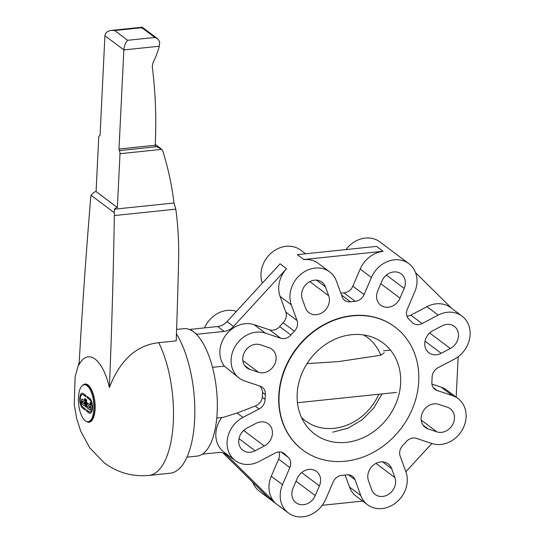 <?xml version="1.0" encoding="UTF-8"?>
<svg xmlns="http://www.w3.org/2000/svg" width="544" height="544" viewBox="0 0 544 544"><rect width="100%" height="100%" fill="white"/><g stroke="black" fill="none" stroke-linecap="round" stroke-linejoin="round"><path stroke-width="0.82" d="M84.225 384.764L85.19 384.662A18.578 7.562 84.1 0 1 87.972 385.58A18.578 7.562 84.1 0 1 94.86 405.688A18.578 7.562 84.1 0 1 89.039 421.62L88.067 421.722A18.578 7.562 -95.9 0 0 93.888 405.79A18.578 7.562 -95.9 0 0 87.006 385.682A18.578 7.562 -95.9 0 0 84.225 384.764A18.578 7.562 -95.9 0 0 78.397 400.697A18.578 7.562 -95.9 0 0 85.286 420.804A18.578 7.562 -95.9 0 0 88.067 421.722M90.175 413.297A7.698 3.135 84.1 0 1 89.053 412.916L86.496 410.999L86.421 409.72M90.039 411.985A6.378 2.598 -95.9 0 0 90.066 411.985A6.378 2.598 -95.9 0 0 92.065 406.511A6.378 2.598 -95.9 0 0 89.706 399.609L87.142 397.684L87.074 396.413M87.081 397.691L87.04 396.413L89.699 398.364A7.698 3.135 84.1 0 1 92.555 406.701A7.698 3.135 84.1 0 1 90.141 413.304A7.698 3.135 84.1 0 1 88.985 412.923L86.428 411.006L86.394 409.72L89.046 411.679A6.378 2.598 -95.9 0 0 90.005 411.992A6.378 2.598 -95.9 0 0 92.004 406.518A6.378 2.598 -95.9 0 0 89.638 399.616L87.142 397.684M86.129 407.021A0.877 0.36 84.1 0 1 85.7 405.872L85.986 400.051A0.877 0.36 84.1 0 1 86.231 399.459M86.367 406.429A0.877 0.36 84.1 0 1 86.095 407.028A0.877 0.36 84.1 0 1 85.639 405.878L85.925 400.058A0.877 0.36 84.1 0 1 86.197 399.452A0.877 0.36 84.1 0 1 86.652 400.608L86.367 406.429M83.3 393.564L85.864 395.481L85.898 396.766L83.239 394.808A6.378 2.598 -95.9 0 0 82.287 394.495A6.378 2.598 -95.9 0 0 80.288 399.962A6.378 2.598 -95.9 0 0 82.654 406.871L85.211 408.796L85.245 410.074L82.593 408.122A7.698 3.135 84.1 0 1 79.737 399.786A7.698 3.135 84.1 0 1 82.151 393.183A7.698 3.135 84.1 0 1 83.3 393.564M85.932 396.753L83.307 394.801A6.378 2.598 -95.9 0 0 82.348 394.488A6.378 2.598 -95.9 0 0 82.321 394.495M85.279 410.067L82.654 408.116A7.698 3.135 84.1 0 1 79.798 399.82A7.698 3.135 84.1 0 1 82.185 393.176M89.882 408.204L89.964 406.538L87.407 404.62A0.877 0.36 84.1 0 1 87.081 403.668A0.877 0.36 84.1 0 1 87.353 402.914A0.877 0.36 84.1 0 1 87.482 402.954L90.046 404.879L90.127 403.213A0.877 0.36 84.1 0 1 90.399 402.614A0.877 0.36 84.1 0 1 90.855 403.764L90.569 409.584A0.877 0.36 84.1 0 1 90.297 410.19A0.877 0.36 84.1 0 1 90.168 410.142L87.244 407.946A0.877 0.36 84.1 0 1 86.918 406.994A0.877 0.36 84.1 0 1 87.19 406.239A0.877 0.36 84.1 0 1 87.326 406.286L89.944 408.197L90.025 406.538L87.468 404.614A0.877 0.36 84.1 0 1 87.142 403.702A0.877 0.36 84.1 0 1 87.387 402.914M90.331 410.183A0.877 0.36 84.1 0 1 90.229 410.135L87.305 407.939A0.877 0.36 84.1 0 1 86.979 407.028A0.877 0.36 84.1 0 1 87.224 406.239M90.046 404.879L90.188 403.206A0.877 0.36 84.1 0 1 90.433 402.614M84.816 406.069A0.877 0.36 84.1 0 1 84.68 406.028L82.124 404.104A1.761 0.714 84.1 0 1 81.471 401.894L81.552 400.228A1.761 0.714 84.1 0 1 82.103 399.024A1.761 0.714 84.1 0 1 82.368 399.112L84.558 400.758L84.64 399.099A0.877 0.36 84.1 0 1 84.918 398.494A0.877 0.36 84.1 0 1 85.374 399.643L85.088 405.47A0.877 0.36 84.1 0 1 84.816 406.069A0.877 0.36 84.1 0 1 84.748 406.021L82.185 404.097A1.761 0.714 84.1 0 1 81.539 401.887L81.62 400.221A1.761 0.714 84.1 0 1 82.137 399.024M84.395 404.09L84.476 402.424L82.654 401.05A0.877 0.36 -95.9 0 0 82.518 401.01A0.877 0.36 -95.9 0 0 82.246 401.764A0.877 0.36 -95.9 0 0 82.572 402.716L84.463 404.083L84.544 402.417L82.715 401.044A0.877 0.36 -95.9 0 0 82.586 401.003A0.877 0.36 -95.9 0 0 82.552 401.01M84.558 400.758L84.708 399.092A0.877 0.36 84.1 0 1 84.952 398.494M127.69 40.297L114.675 30.525L111.33 30.41C107.42 30.981 105.284 32.749 104.924 35.707L100.076 134.803A1.421 0.578 84.1 0 1 99.634 135.776A2.849 1.156 -95.9 0 0 99.6 135.776A2.849 1.156 -95.9 0 0 98.709 137.72L96.077 191.556A4.27 3.652 126.9 0 0 93.119 193.202L91.066 195.289A7.12 2.897 -95.9 0 0 90.685 197.798A3269.909 1331.324 -95.9 0 0 79.057 364.745A45.975 18.72 84.1 0 1 95.057 359.074A45.975 18.72 84.1 0 1 109.398 387.532C120.013 360.087 136.469 345.141 158.766 342.679L176.222 340.864A3269.909 1331.324 84.1 0 0 178.595 260.739C179.051 243.698 178.126 226.508 175.8 209.168L114.342 215.56A7.12 2.897 -95.9 0 0 114.226 212.684L114.41 209.188A4.27 3.652 -53.1 0 1 117.368 207.543L120 153.714A2.849 1.156 -95.9 0 0 119.333 150.579A1.421 0.578 84.1 0 1 119 149.015L123.848 49.919C124.263 45.662 125.542 42.459 127.69 40.297L154.863 37.468L157.644 38.787L159.684 41.664L159.304 46.226A73.059 62.431 -53.1 0 1 153.626 61.37A11.39 9.731 126.9 0 0 152.408 67.898A476.109 406.817 -53.1 0 1 155.23 145.248L155.441 146.567L156.767 146.683L161.704 149.369A8.541 7.296 -53.1 0 1 163.22 152.32A336.858 287.83 -53.1 0 1 174.012 202.987L114.41 209.188M176.467 333.846A78.295 31.878 84.1 0 1 194.677 419.091A78.295 31.878 84.1 0 1 170.224 473.212L148.886 475.429C132.45 476.87 117.626 472.716 104.421 462.964L89.828 447.95L80.75 431.256L76.731 418.751L74.27 404.743L75.113 376.856L79.213 361.978M109.398 387.532A3269.909 1331.324 -95.9 0 0 114.342 215.56M174.012 202.987L175.8 209.168M157.644 38.787L142.195 27.2L111.33 30.41M141.943 28.342C142.378 27.064 142.344 26.853 141.855 27.696L114.675 30.525M117.368 207.543L96.077 191.556M346.27 442.367A56.943 48.654 -53.1 0 1 314.711 434.071A56.943 48.654 -53.1 0 1 300.92 375.918A56.943 48.654 -53.1 0 1 351.533 334.71A56.943 48.654 -53.1 0 1 383.098 343.006A56.943 48.654 -53.1 0 1 397.705 362.964A56.943 48.654 -53.1 0 1 346.27 442.367M407 316.227A9.962 8.514 126.9 0 0 407.334 316.2A9.962 8.514 126.9 0 0 410.836 315.126L426.938 306.68A26.336 22.501 -53.1 0 1 436.186 303.831A26.336 22.501 -53.1 0 1 450.786 307.673L462.019 316.112A26.336 22.501 -53.1 0 1 454.233 359.217L438.131 367.656A9.962 8.514 126.9 0 0 432.106 377.21A91.82 78.452 -53.1 0 1 431.868 382.072A9.962 8.514 126.9 0 0 434.921 389.361A9.962 8.514 126.9 0 0 437.016 390.456L452.458 395.617A26.336 22.501 -53.1 0 1 457.987 398.514A26.336 22.501 -53.1 0 1 464.365 425.408A26.336 22.501 -53.1 0 1 440.96 444.468A26.336 22.501 -53.1 0 1 431.895 443.523L416.452 438.369A9.962 8.514 126.9 0 0 413.025 438.008A9.962 8.514 126.9 0 0 406.3 441.64A91.82 78.452 -53.1 0 1 402.825 445.427A9.962 8.514 126.9 0 0 400.173 456.103L405.906 471.832A26.336 22.501 -53.1 0 1 382.119 508.558A26.336 22.501 -53.1 0 1 367.52 504.723A26.336 22.501 -53.1 0 1 360.767 495.489L355.035 479.754A9.962 8.514 126.9 0 0 352.478 476.265A9.962 8.514 126.9 0 0 346.956 474.81A9.962 8.514 126.9 0 0 346.698 474.844A91.82 78.452 -53.1 0 1 344.366 475.116A91.82 78.452 -53.1 0 1 342.026 475.327A9.962 8.514 126.9 0 0 341.775 475.347A9.962 8.514 126.9 0 0 333.125 482.038L325.788 499.134A26.336 22.501 -53.1 0 1 302.933 516.8A26.336 22.501 -53.1 0 1 288.334 512.958A26.336 22.501 -53.1 0 1 282.513 484.677L289.85 467.582A9.962 8.514 126.9 0 0 288.218 457.354A91.82 78.452 -53.1 0 1 285.076 454.26A9.962 8.514 126.9 0 0 284.172 453.444A9.962 8.514 126.9 0 0 278.644 451.996A9.962 8.514 126.9 0 0 275.148 453.07L259.039 461.516A26.336 22.501 -53.1 0 1 249.791 464.358A26.336 22.501 -53.1 0 1 235.198 460.523A26.336 22.501 -53.1 0 1 242.978 417.418L259.087 408.972A9.962 8.514 126.9 0 0 265.112 399.425A91.82 78.452 -53.1 0 1 265.35 394.563A9.962 8.514 126.9 0 0 262.296 387.274A9.962 8.514 126.9 0 0 260.202 386.179L244.759 381.018A26.336 22.501 -53.1 0 1 239.224 378.121A26.336 22.501 -53.1 0 1 232.846 351.227A26.336 22.501 -53.1 0 1 256.258 332.166A26.336 22.501 -53.1 0 1 265.322 333.112L280.758 338.266A9.962 8.514 126.9 0 0 284.192 338.626A9.962 8.514 126.9 0 0 290.911 334.988A91.82 78.452 -53.1 0 1 294.386 331.208A9.962 8.514 126.9 0 0 297.044 320.532L291.312 304.796A26.336 22.501 -53.1 0 1 315.098 268.076A26.336 22.501 -53.1 0 1 329.698 271.912A26.336 22.501 -53.1 0 1 336.45 281.146L342.183 296.874A9.962 8.514 126.9 0 0 344.74 300.37A9.962 8.514 126.9 0 0 350.261 301.825A9.962 8.514 126.9 0 0 350.513 301.791A91.82 78.452 -53.1 0 1 352.852 301.512A91.82 78.452 -53.1 0 1 355.191 301.308A9.962 8.514 126.9 0 0 355.443 301.281A9.962 8.514 126.9 0 0 364.092 294.596L371.43 277.501A26.336 22.501 -53.1 0 1 394.284 259.835A26.336 22.501 -53.1 0 1 408.877 263.67A26.336 22.501 -53.1 0 1 414.698 291.958L407.368 309.053A9.962 8.514 126.9 0 0 409 319.28A91.82 78.452 -53.1 0 1 412.134 322.374A9.962 8.514 126.9 0 0 413.046 323.184A9.962 8.514 126.9 0 0 418.567 324.639A9.962 8.514 126.9 0 0 422.069 323.558L438.172 315.119A26.336 22.501 -53.1 0 1 447.42 312.27A26.336 22.501 -53.1 0 1 462.019 316.112M367.52 504.723L356.286 496.284A26.336 22.501 -53.1 0 1 349.527 487.05L345.154 475.034M223.115 453.03L268.634 497.944L275.135 502.833A26.336 22.501 -53.1 0 1 271.279 476.238L278.616 459.143A9.962 8.514 126.9 0 0 278.977 451.969M252.702 482.222A26.336 22.501 126.9 0 0 259.359 491.198L288.334 512.958M236.348 311.345L236.348 311.345A26.336 22.501 126.9 0 0 227.283 310.406A26.336 22.501 126.9 0 0 204.503 327.889M305.551 253.776L300.716 250.152A26.336 22.501 126.9 0 0 286.124 246.31A26.336 22.501 126.9 0 0 262.337 283.036L262.392 283.077M297.364 254.633L303.865 259.638L297.364 254.633L376.55 246.391L383.051 251.274L303.872 259.515M239.224 378.121L224.346 366.105A26.336 22.501 -53.1 0 1 222.775 340.075A26.336 22.501 -53.1 0 1 245.024 323.728A26.336 22.501 -53.1 0 1 254.082 324.673L269.525 329.827A9.962 8.514 126.9 0 0 272.952 330.188A9.962 8.514 126.9 0 0 279.677 326.55A91.82 78.452 -53.1 0 1 283.152 322.769A9.962 8.514 126.9 0 0 285.804 312.093L280.078 296.358A26.336 22.501 -53.1 0 1 286.586 268.688L233.498 326.516A14.232 12.165 126.9 0 1 224.162 331.412L196.785 334.261L196.765 334.71A64.056 26.078 -95.9 0 0 193.535 331.813A64.056 26.078 -95.9 0 0 190.257 329.827A64.056 26.078 -95.9 0 0 183.94 328.658L176.616 329.419M408.877 263.67L379.902 241.91A26.336 22.501 126.9 0 0 365.303 238.075A26.336 22.501 126.9 0 0 346.011 249.567M340.83 293.162A91.82 78.452 -53.1 0 1 341.618 293.073A91.82 78.452 -53.1 0 1 343.951 292.869A9.962 8.514 126.9 0 0 344.209 292.842A9.962 8.514 126.9 0 0 352.852 286.158L360.189 269.062A26.336 22.501 -53.1 0 1 383.044 251.396L383.051 251.274M383.615 306.741A13.525 11.553 -53.1 0 1 380.773 305.252A13.525 11.553 -53.1 0 1 377.788 290.727L381.956 281.017A13.525 11.553 -53.1 0 1 398.344 272.428A13.525 11.553 -53.1 0 1 401.186 273.918A13.525 11.553 -53.1 0 1 404.172 288.442L400.01 298.153A13.525 11.553 -53.1 0 1 383.615 306.741M321.259 313.228A13.525 11.553 -53.1 0 1 309.012 312.725A13.525 11.553 -53.1 0 1 305.544 307.986L302.294 299.044A13.525 11.553 -53.1 0 1 309.754 281.649A13.525 11.553 -53.1 0 1 322 282.159A13.525 11.553 -53.1 0 1 325.468 286.899L328.726 295.834A13.525 11.553 -53.1 0 1 321.259 313.228M274.924 363.705A13.525 11.553 -53.1 0 1 258.536 372.293L249.764 369.362A13.525 11.553 -53.1 0 1 246.922 367.88A13.525 11.553 -53.1 0 1 243.93 353.355A13.525 11.553 -53.1 0 1 260.318 344.76L269.09 347.691A13.525 11.553 -53.1 0 1 271.932 349.18A13.525 11.553 -53.1 0 1 274.924 363.705M271.748 428.597A13.525 11.553 -53.1 0 1 264.282 445.992L255.136 450.786A13.525 11.553 -53.1 0 1 242.889 450.276A13.525 11.553 -53.1 0 1 239.421 445.536A13.525 11.553 -53.1 0 1 246.888 428.142L256.034 423.348A13.525 11.553 -53.1 0 1 268.28 423.858A13.525 11.553 -53.1 0 1 271.748 428.597M313.596 469.894A13.525 11.553 -53.1 0 1 316.438 471.376A13.525 11.553 -53.1 0 1 319.43 485.901L315.262 495.611A13.525 11.553 -53.1 0 1 298.874 504.206A13.525 11.553 -53.1 0 1 296.031 502.717A13.525 11.553 -53.1 0 1 293.039 488.192L297.208 478.482A13.525 11.553 -53.1 0 1 313.596 469.894M375.952 463.4A13.525 11.553 -53.1 0 1 388.198 463.91A13.525 11.553 -53.1 0 1 391.666 468.649L394.924 477.591A13.525 11.553 -53.1 0 1 387.457 494.986A13.525 11.553 -53.1 0 1 375.21 494.476A13.525 11.553 -53.1 0 1 371.742 489.736L368.492 480.801A13.525 11.553 -53.1 0 1 375.952 463.4M422.294 412.93A13.525 11.553 -53.1 0 1 438.682 404.342L447.454 407.266A13.525 11.553 -53.1 0 1 450.296 408.755A13.525 11.553 -53.1 0 1 453.288 423.28A13.525 11.553 -53.1 0 1 436.893 431.868L428.121 428.937A13.525 11.553 -53.1 0 1 425.279 427.455A13.525 11.553 -53.1 0 1 422.294 412.93M425.462 348.038A13.525 11.553 -53.1 0 1 432.929 330.643L442.082 325.849A13.525 11.553 -53.1 0 1 454.328 326.352A13.525 11.553 -53.1 0 1 457.796 331.092A13.525 11.553 -53.1 0 1 450.33 348.493L441.177 353.287A13.525 11.553 -53.1 0 1 428.937 352.777A13.525 11.553 -53.1 0 1 425.462 348.038M302.593 449.895A76.874 65.681 -53.1 0 1 302.444 449.786A76.874 65.681 -53.1 0 1 282.73 422.844A76.874 65.681 -53.1 0 1 309.366 334.696A76.874 65.681 -53.1 0 1 394.767 326.849A76.874 65.681 -53.1 0 1 394.917 326.964M283.023 423.062A76.874 65.681 126.9 0 0 302.743 450.004A76.874 65.681 126.9 0 0 388.144 442.156A76.874 65.681 126.9 0 0 414.78 354.015A76.874 65.681 126.9 0 0 395.066 327.073A76.874 65.681 126.9 0 0 309.665 334.92A76.874 65.681 126.9 0 0 283.023 423.062M216.777 418.057L223.305 417.377L237.082 412.991L255.211 406.069C258.903 404.498 261.222 401.941 262.167 398.392A28.254 11.506 -95.9 0 0 262.446 394.93A28.254 11.506 -95.9 0 0 262.514 391.313L260.433 386.26M235.198 460.523L223.958 452.084A26.336 22.501 -53.1 0 1 221.762 417.54M186.98 457.15L197.2 456.09A64.056 26.078 -95.9 0 0 217.348 405.015A64.056 26.078 -95.9 0 0 196.765 334.71M286.586 268.688L280.085 263.806L226.998 321.633A14.232 12.165 126.9 0 1 217.661 326.522L190.284 329.372L196.785 334.261M190.284 329.372L190.257 329.827M224.346 366.105L212.5 367.336M275.135 502.833L227.195 455.518A14.232 12.165 126.9 0 0 226.127 454.6A14.232 12.165 126.9 0 0 218.239 452.526L202.388 454.179M322.232 505.301L362.692 501.092M456.185 397.154L458.164 356.735M303.865 259.638A26.336 22.501 -53.1 0 1 318.458 263.473L329.698 271.912M431.827 443.503L405.878 471.764M431.922 384.071L441.218 387.178A26.336 22.501 -53.1 0 1 446.753 390.075L457.987 398.514M415.541 272.646L451.819 308.455M297.446 402.723L396.467 392.414M301.492 417.5A51.959 44.397 126.9 0 0 334.084 428.332A51.959 44.397 126.9 0 0 378.835 394.25M384.227 352.784L380.78 355.246L338.565 361.59L307.027 363.623M380.78 355.246A51.959 44.397 126.9 0 0 363.501 334.934M82.702 385.329A19.217 7.827 84.1 0 1 88.006 384.975A19.217 7.827 84.1 0 1 95.112 408.864A19.217 7.827 84.1 0 1 86.462 421.478M158.766 342.679A78.295 31.878 84.1 0 1 173.06 426.006A78.295 31.878 84.1 0 1 148.886 475.429M155.23 145.248L119 149.015M156.767 146.683L119.333 150.579M159.304 46.226L123.848 49.919L104.924 35.707M161.704 149.369L120 153.714M114.226 212.684L91.066 195.289M154.863 37.468L141.855 27.696M426.938 306.68L438.172 315.119M349.527 487.05L360.767 495.489M271.279 476.238L282.513 484.677M280.078 296.358L291.312 304.796M360.189 269.062L371.43 277.501M404.172 288.442L386.403 275.094M325.468 286.899L316.486 280.146M258.536 372.293L242.828 360.502M264.282 445.992L243.617 430.467M319.43 485.901L301.655 472.559M391.666 468.649L382.684 461.904M436.893 431.868L421.192 420.077M450.33 348.493L429.658 332.969M343.951 292.869L355.191 301.308M341.51 295.025L350.513 301.791M269.525 329.827L280.758 338.266M237.082 412.991L242.978 417.418M217.661 326.522L224.162 331.412M226.998 321.633L233.498 326.516M224.958 453.839L227.195 455.518M433.282 387.654L437.016 390.456M348.412 474.783L355.035 479.754M281.255 452.125L288.218 457.354M278.616 459.143L289.85 467.582M283.138 452.798L285.076 454.26M255.211 406.069L259.087 408.972M262.283 397.304L265.112 399.425M262.514 392.435L265.35 394.563M254.082 324.673L265.322 333.112M279.677 326.55L290.911 334.988M283.152 322.769L294.386 331.208M285.804 312.093L297.044 320.532M352.852 286.158L364.092 294.596M410.836 315.126L422.069 323.558M441.218 387.178L452.458 395.617M441.177 353.287L425.034 341.163M428.121 428.937L423.062 425.136M394.924 477.591L375.999 463.379M315.262 495.611L296.045 481.182M255.136 450.786L238.986 438.661M249.764 369.362L244.698 365.561M328.726 295.834L309.801 281.622M400.01 298.153L380.793 283.723M155.271 144.384L160.711 148.471M390.463 350.105L383.493 350.826M332.697 432.181L347.929 428.182L361.95 419.961L373.64 408.218L382.051 393.917"/></g></svg>
